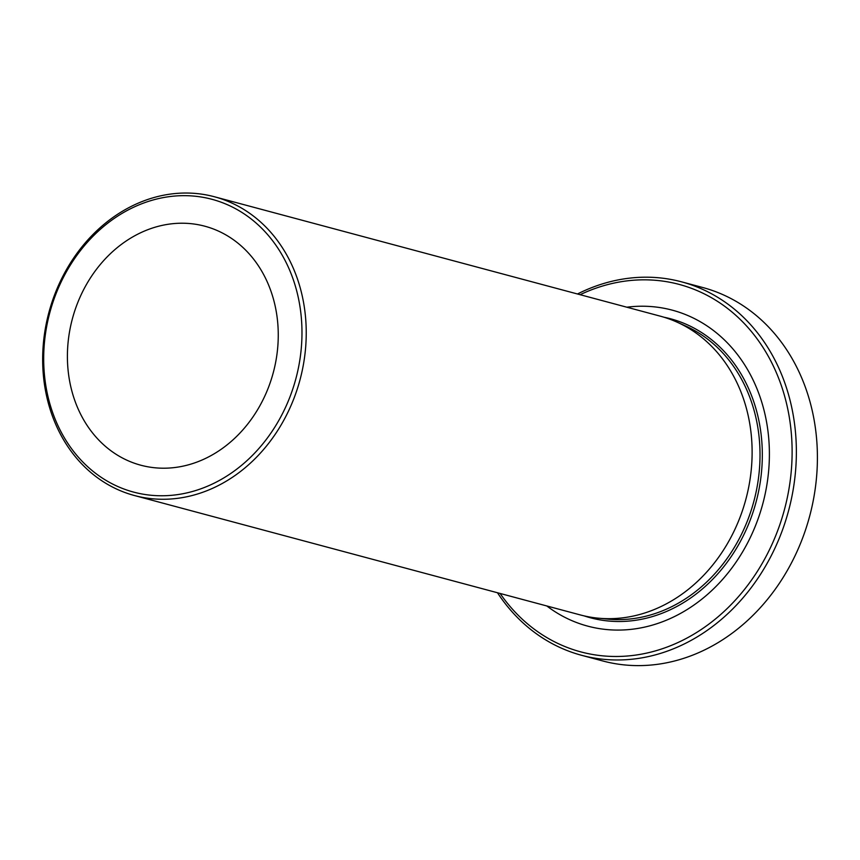 <?xml version="1.0" encoding="UTF-8"?>
<svg xmlns="http://www.w3.org/2000/svg" width="860" height="860" viewBox="0 0 860 860"><rect width="100%" height="100%" fill="white"/><g stroke="black" fill="none" stroke-linecap="round" stroke-linejoin="round"><path stroke-width="1.29" d="M500.101 593.454A190.21 159.885 -75 0 0 544.444 636.131A190.21 159.885 -75 0 0 767.679 553.324A190.21 159.885 -75 0 0 715.617 300.183A190.21 159.885 -75 0 0 580.113 294.7M577.479 293.991A193.306 162.486 105 0 1 681.647 281.865A193.306 162.486 105 0 1 718.627 297.882A193.306 162.486 105 0 1 781.213 533.383A193.306 162.486 105 0 1 581.639 655.309A193.306 162.486 105 0 1 544.67 639.292A193.306 162.486 105 0 1 497.467 592.744M581.639 655.309L602.677 660.942A193.306 162.486 -75 0 0 802.251 539.016A193.306 162.486 -75 0 0 739.664 303.515A193.306 162.486 -75 0 0 702.695 287.498L681.647 281.865M241.026 211.882A151.553 127.387 -75 0 0 63.156 277.855A151.553 127.387 -75 0 0 104.641 479.547A151.553 127.387 -75 0 0 282.51 413.574A151.553 127.387 -75 0 0 241.026 211.882M104.866 482.718A154.639 129.989 105 0 1 54.793 294.313A154.639 129.989 105 0 1 214.452 196.768A154.639 129.989 105 0 1 244.036 209.582A154.639 129.989 105 0 1 294.109 397.987A154.639 129.989 105 0 1 134.45 495.532A154.639 129.989 105 0 1 104.866 482.718M228.502 236.468A123.711 103.985 105 0 1 268.556 387.183A123.711 103.985 105 0 1 140.825 465.217A123.711 103.985 105 0 1 117.164 454.972A123.711 103.985 105 0 1 77.11 304.246A123.711 103.985 105 0 1 204.841 226.212A123.711 103.985 105 0 1 228.502 236.468M214.452 196.768L660.34 316.179A154.639 129.989 105 0 1 677.013 322.135A154.639 129.989 105 0 1 689.924 328.993A154.639 129.989 105 0 1 743.47 507.475A154.639 129.989 105 0 1 597.754 618.125A154.639 129.989 105 0 1 580.339 614.943L134.45 495.532M626.811 307.203A163.55 137.471 105 0 1 703.62 323.725A163.55 137.471 105 0 1 748.383 541.381A163.55 137.471 105 0 1 556.442 612.589A163.55 137.471 105 0 1 546.799 605.956M664.006 317.233A154.778 130.096 105 0 1 700.072 331.584A154.778 130.096 105 0 1 748.737 523.804A154.778 130.096 105 0 1 584.037 615.857M677.013 322.135L685.667 326.026A153.101 128.688 105 0 1 698.438 332.82A153.101 128.688 105 0 1 751.457 509.518A153.101 128.688 105 0 1 607.192 619.071L597.754 618.125"/></g></svg>
